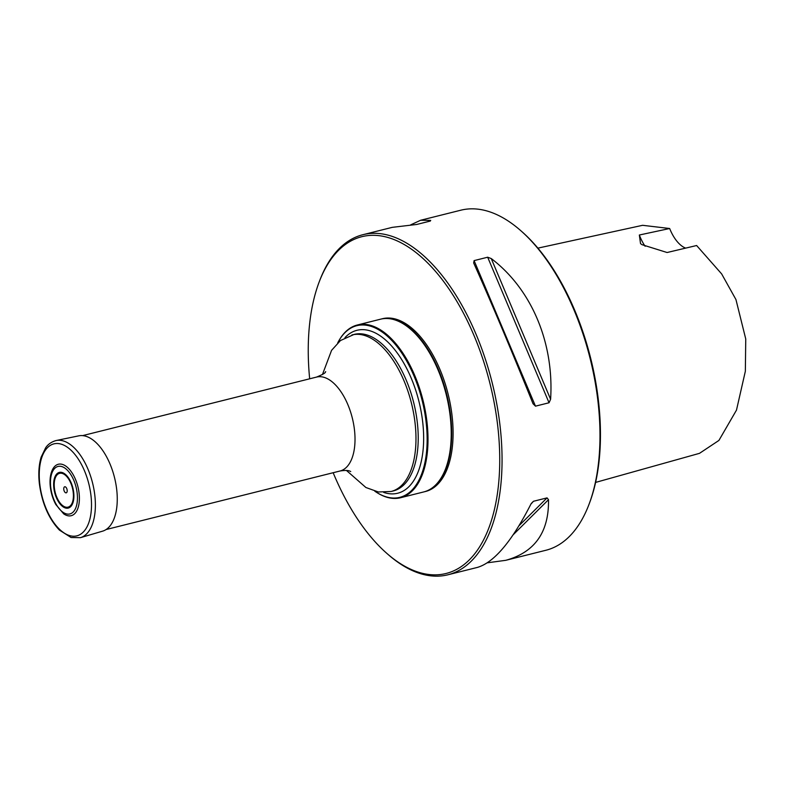 <?xml version="1.0" encoding="UTF-8"?>
<svg xmlns="http://www.w3.org/2000/svg" width="785" height="785" viewBox="0 0 785 785"><rect width="100%" height="100%" fill="white"/><g stroke="black" fill="none" stroke-linecap="round" stroke-linejoin="round"><path stroke-width="1.18" d="M339.424 339.807A89.029 45.451 76 0 1 339.591 339.522A89.029 45.451 76 0 1 357.312 325.01A89.029 45.451 76 0 1 423.017 400.34A89.029 45.451 76 0 1 400.536 497.739A89.029 45.451 76 0 1 378.066 493.284A89.029 45.451 76 0 1 377.781 493.108M400.536 497.739L423.743 491.93A89.029 45.451 -104 0 0 445.703 468.508A89.029 45.451 -104 0 0 410.918 329.523A89.029 45.451 -104 0 0 380.519 319.201L357.312 325.01M374.788 491.184A88.489 45.177 -104 0 0 377.487 492.931A88.489 45.177 -104 0 0 427.118 442.279A88.489 45.177 -104 0 0 394.541 343.526A88.489 45.177 -104 0 0 339.248 340.101A88.489 45.177 -104 0 0 337.687 342.917M411.124 329.7A88.469 45.167 76 0 1 411.33 329.877A88.469 45.167 76 0 1 445.89 467.997A88.469 45.167 76 0 1 445.792 468.252M380.754 319.142A89.029 45.451 76 0 1 380.98 319.083A89.029 45.451 76 0 1 451.669 436.391A89.029 45.451 76 0 1 424.204 491.812A89.029 45.451 76 0 1 423.969 491.871M520.622 230.535L521.848 231.614A173.603 88.636 76 0 1 600.397 440.248A173.603 88.636 76 0 1 589.663 502.635L589.084 504.166A175.271 89.49 -104 0 0 599.926 441.17A175.271 89.49 -104 0 0 520.622 230.535A175.271 89.49 -104 0 0 460.766 210.213L420.632 220.261L410.692 224.853M319.024 282.364L319.603 280.834A175.271 89.49 76 0 1 362.827 234.725A175.271 89.49 76 0 1 501.998 465.682A175.271 89.49 76 0 1 447.921 574.787A175.271 89.49 76 0 1 388.065 554.465L386.838 553.386A173.603 88.636 -104 0 0 499.682 465.446A173.603 88.636 -104 0 0 428.325 263.613A173.603 88.636 -104 0 0 319.024 282.364A173.603 88.636 -104 0 0 309.663 378.802M487.318 562.816L505.726 560.323L545.86 550.275A175.271 89.49 -104 0 0 589.084 504.166M487.671 257.215L549.049 402.764L550.599 399.29C554.22 342.868 531.563 289.125 491.253 258.569L487.671 257.215L474.101 260.61L473.669 262.975C490.075 299.507 512.733 353.25 533.015 403.696L533.084 403.853M549.049 402.764L535.478 406.159L533.015 403.696M505.726 560.323C534.781 552.336 549.039 532.122 548.499 499.692L547.057 497.876L533.486 501.272L530.915 504.098C511.898 541.414 494.05 562.521 477.378 567.418L447.921 574.787M429.954 221.144L430.71 220.389L430.317 221.056L430.71 220.389L420.632 220.261M430.317 221.056L416.757 224.451L392.284 227.346L362.827 234.725M685.639 248.119A33.382 17.044 76 0 1 669.664 228.513L639.343 235.009L640.531 243.615L641.914 244.655L667.103 252.515L696.619 245.519L721.65 273.916L735.947 299.556L745.75 338.983L745.348 371.256L736.487 410.113L718.913 440.434L699.504 453.337L595.609 482.412M669.664 228.513L642.63 225.305L537.872 248.138M645.133 246.264A33.382 17.044 76 0 1 639.343 235.009M380.98 319.083L382.373 318.739A89.029 45.451 76 0 1 453.063 436.048A89.029 45.451 76 0 1 425.598 491.469L424.204 491.812M333.164 472.727A173.603 88.636 -104 0 0 386.838 553.386M65.273 465.74A26.513 13.541 76 0 1 79.373 499.682A26.513 13.541 76 0 1 63.673 513.841L55.813 504.5C52.546 498.406 50.642 491.793 50.122 484.649C49.749 478.614 50.564 473.551 52.575 469.45A26.513 13.541 76 0 1 65.273 465.74M65.528 486.945A3.13 1.599 -104 0 0 63.948 490.291A3.13 1.599 -104 0 0 66.931 492.175A3.13 1.599 -104 0 0 65.528 486.945M80.443 537.666L102.59 531.16A49.141 25.091 -104 0 0 116.612 488.8A49.141 25.091 -104 0 0 91.099 438.707A49.141 25.091 -104 0 0 78.745 435.842L56.137 440.532C49.082 442.455 46.335 446.842 45.677 447.735L41.144 457.164C38.867 464.769 38.269 473.541 39.348 483.462C41.909 503.028 48.601 518.571 59.415 530.081L71.062 537.519L80.443 537.666A50.073 25.562 -104 0 0 94.72 494.501A50.073 25.562 -104 0 0 68.737 443.456A50.073 25.562 -104 0 0 56.137 440.532M106.093 529.541L340.082 470.99A48.405 24.718 -104 0 0 352.308 418.032A48.405 24.718 -104 0 0 316.581 377.075L82.592 435.626M344.978 337.628A83.985 42.881 76 0 1 396.052 351.386A83.985 42.881 76 0 1 423.625 440.964A83.985 42.881 76 0 1 383.708 492.421M351.906 334.959A80.678 41.193 -104 0 1 411.458 403.235A80.678 41.193 -104 0 1 391.077 491.498L393.324 490.939A80.678 41.193 -104 0 0 413.705 402.666A80.678 41.193 -104 0 0 354.163 334.4L340.464 340.533L331.574 350.346L322.449 374.533M548.499 499.692L513.253 534.703M533.486 501.272L531.219 503.519M547.057 497.876L519.003 525.734M491.253 258.569L550.599 399.29M474.101 260.61L535.478 406.159M64.419 467.791A24.502 12.511 -104 0 0 52.026 494.01A24.502 12.511 -104 0 0 75.409 508.758A24.502 12.511 -104 0 0 64.419 467.791M64.125 473.433A18.379 9.381 -104 0 0 54.822 493.098A18.379 9.381 -104 0 0 72.377 504.166A18.379 9.381 -104 0 0 64.125 473.433M64.144 474.297A17.427 8.89 -104 0 0 55.333 492.941A17.427 8.89 -104 0 0 71.965 503.43A17.427 8.89 -104 0 0 64.144 474.297M66.283 446.508A47.394 24.198 -104 0 0 42.292 497.229A47.394 24.198 -104 0 0 87.547 525.764A47.394 24.198 -104 0 0 66.283 446.508M391.077 491.498L378.36 491.979L365.898 487.505L346.45 470.46M325.687 371.629L325.392 371.992C325.638 372.836 322.704 374.533 316.581 377.075M340.082 470.99C345.184 470.195 348.569 470.313 350.247 471.324L350.728 471.53M445.89 467.997L445.703 468.508M377.487 492.931L378.066 493.284M339.248 340.101L339.591 339.522"/></g></svg>

